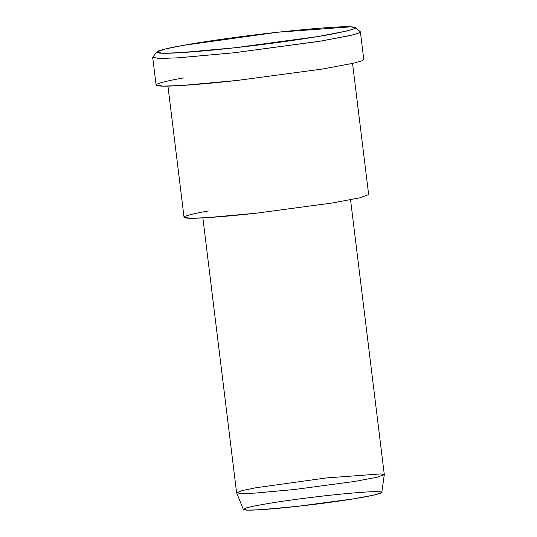 <?xml version="1.0" encoding="UTF-8"?>
<svg xmlns="http://www.w3.org/2000/svg" width="537" height="537" viewBox="0 0 537 537"><rect width="100%" height="100%" fill="white"/><g stroke="black" fill="none" stroke-linecap="round" stroke-linejoin="round"><path stroke-width="0.81" d="M350.634 26.85L355.038 27.582L353.903 28.884L347.405 30.878L317.978 36.543L234.447 47.806L180.07 52.713L162.026 53.223L156.851 51.914L165.242 49.001L182.855 45.41L277.508 32.24L350.634 26.85C341.727 26.246 317.354 28.045 277.508 32.24C239.26 36.442 201.167 42.034 182.855 45.41C163.134 48.894 149.038 52.713 161.322 53.197C172.625 53.807 206.779 50.914 234.447 47.806C261.7 44.84 302.915 39.396 329.1 34.63C354.427 29.763 361.602 27.165 350.634 26.85M156.851 51.914L152.81 57.076L158.22 58.446L177.103 57.909L234.011 52.774L321.428 40.993L352.225 35.059L359.025 32.972L360.206 31.616L355.038 27.582M236.629 492.832L243.355 509.465L248.242 510.15L261.089 509.673L297.545 506.344L353.722 498.833L374.732 494.919L381.794 492.463L384.297 474.701L376.766 477.319L354.353 481.494L294.43 489.502L255.545 493.06L241.845 493.563L236.629 492.832L242.066 490.61L256.042 487.724L326.476 477.923L380.894 473.909L384.297 474.701M378.605 491.724C386.264 491.946 381.257 493.758 363.583 497.155C345.318 500.477 316.562 504.277 297.545 506.344C278.24 508.519 254.417 510.533 246.53 510.103C240.368 509.344 245.375 507.532 261.553 504.673C276.609 501.9 298.626 498.833 327.59 495.483C355.387 492.557 372.389 491.301 378.605 491.724M202.865 217.908L236.609 492.778L241.556 493.563L255.209 493.08L294.43 489.502L354.823 481.414L377.149 477.232L384.297 474.648L350.547 199.777M167.94 86.108L184.043 217.277L190.226 218.25L207.295 217.653L256.324 213.182L331.812 203.073L359.709 197.844L368.657 194.609L359.736 197.838L331.846 203.067L256.324 213.182C230.581 216.075 198.811 218.767 188.299 218.197C176.868 217.754 189.984 214.196 208.329 210.954M363.784 59.533L360.387 31.878L358.065 33.361L350.325 35.516L318.938 41.403L234.011 52.774L178.855 57.801L159.65 58.479L152.703 57.378L156.092 85.034L163.047 86.135L182.251 85.457L237.408 80.429L322.334 69.051L353.722 63.171L361.461 61.017L363.784 59.533L361.482 61.01L353.749 63.165L322.375 69.051L237.408 80.429C208.45 83.685 172.713 86.712 160.885 86.068C148.024 85.571 162.771 81.57 183.412 77.925M352.547 63.44L368.657 194.609"/></g></svg>
